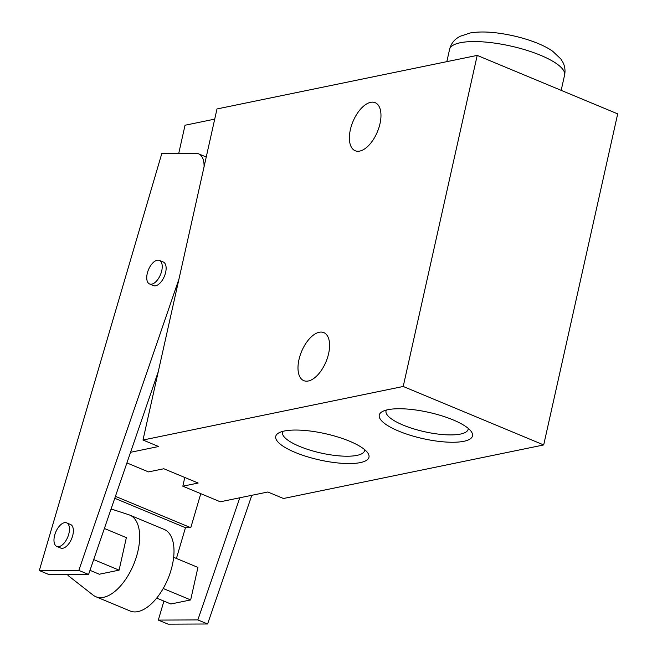 <?xml version="1.0" encoding="UTF-8"?>
<svg xmlns="http://www.w3.org/2000/svg" width="657" height="657" viewBox="0 0 657 657"><rect width="100%" height="100%" fill="white"/><g stroke="black" fill="none" stroke-linecap="round" stroke-linejoin="round"><path stroke-width="0.99" d="M156.686 598.092L170.877 603.997L190.661 599.931L197.929 567.41L173.653 557.308M163.207 588.5L190.661 599.931M163.905 601.098L158.321 620.093L197.839 619.921L239.821 497.768L220.292 501.792L182.827 486.196L198.168 483.043L163.823 468.753L148.49 471.907L126.908 462.922M204.064 166.779A24.555 12.499 -67.4 0 0 198.611 153.845A24.555 12.499 -67.4 0 0 195.983 153.344L161.811 153.483L39.305 570.555L49.061 574.612L88.58 574.448L130.562 452.295L158.6 446.522L142.988 440.026L403.209 386.472L543.692 444.945L617.695 113.875L477.212 55.402L216.991 108.955L142.988 440.026M185.455 527.711L176.421 558.458M114.753 498.285L185.479 527.719L190.776 527.694L200.779 493.67M543.692 444.945L283.471 498.499L267.859 492.003L239.821 497.768M360.315 462.602A47.772 13.452 12.6 0 1 300.315 454.414A47.772 13.452 12.6 0 1 278.65 432.988A47.772 13.452 12.6 0 1 325.289 433.677A47.772 13.452 12.6 0 1 367.78 452.911A47.772 13.452 12.6 0 1 360.315 462.602M463.842 441.299A47.772 13.452 12.6 0 1 403.841 433.111A47.772 13.452 12.6 0 1 382.177 411.684A47.772 13.452 12.6 0 1 428.816 412.366A47.772 13.452 12.6 0 1 471.307 431.608A47.772 13.452 12.6 0 1 463.842 441.299M403.209 386.472L477.212 55.402M178.737 153.418L185.036 125.241L214.716 119.131M370.622 102.344A26.025 13.247 -67.4 0 0 351.454 125.684A26.025 13.247 -67.4 0 0 355.174 150.74A26.025 13.247 -67.4 0 0 377.405 131.802A26.025 13.247 -67.4 0 0 375.18 102.689A26.025 13.247 -67.4 0 0 370.622 102.344M319.236 332.253A26.025 13.247 -67.4 0 0 300.068 355.593A26.025 13.247 -67.4 0 0 303.789 380.649A26.025 13.247 -67.4 0 0 326.02 361.72A26.025 13.247 -67.4 0 0 323.786 332.598A26.025 13.247 -67.4 0 0 319.236 332.253M468.203 428.348A42.064 11.851 12.6 0 1 468.129 429.333A42.064 11.851 12.6 0 1 460.508 434.063A42.064 11.851 12.6 0 1 413.261 428.734A42.064 11.851 12.6 0 1 386.029 410.978A42.064 11.851 12.6 0 1 386.382 410.058M364.668 449.651A42.064 11.851 12.6 0 1 364.602 450.636A42.064 11.851 12.6 0 1 356.973 455.375A42.064 11.851 12.6 0 1 309.734 450.045A42.064 11.851 12.6 0 1 282.502 432.281A42.064 11.851 12.6 0 1 282.847 431.362M184.781 477.475L182.827 486.196M158.255 371.731L130.562 452.295M39.305 570.555L78.824 570.391L178.991 278.954M88.58 574.448L78.824 570.391M56.814 546.435L60.715 548.061A12.77 6.496 -67.4 0 0 71.621 538.765A12.77 6.496 -67.4 0 0 70.529 524.483L66.628 522.857A12.77 6.496 -67.4 0 0 64.394 522.693A12.77 6.496 -67.4 0 0 54.991 534.141A12.77 6.496 -67.4 0 0 56.814 546.435A12.77 6.496 -67.4 0 0 67.72 537.147A12.77 6.496 -67.4 0 0 66.628 522.857M149.574 283.972L153.483 285.598A12.77 6.496 -67.4 0 0 164.381 276.301A12.77 6.496 -67.4 0 0 163.289 262.02L159.388 260.394A12.77 6.496 -67.4 0 0 157.154 260.229A12.77 6.496 -67.4 0 0 147.751 271.678A12.77 6.496 -67.4 0 0 149.574 283.972A12.77 6.496 -67.4 0 0 160.48 274.683A12.77 6.496 -67.4 0 0 159.388 260.394M158.321 620.093L168.077 624.15L207.596 623.986L251.828 495.296M197.839 619.921L207.596 623.986M115.427 496.339L190.776 527.694M89.993 570.333L99.314 574.218L119.098 570.145L126.366 537.631L104.381 528.474M93.688 559.567L119.098 570.145M67.548 574.538A9.822 5.001 -67.4 0 0 68.566 575.91L93.138 595.127A44.191 22.494 -67.4 0 0 95.856 596.72A44.191 22.494 -67.4 0 0 133.609 564.568A44.191 22.494 -67.4 0 0 129.823 515.121A44.191 22.494 -67.4 0 0 128.986 514.809L114.096 509.931A24.555 12.499 -67.4 0 0 110.836 509.676M95.856 596.72L130.201 611.018A44.191 22.494 -67.4 0 0 167.946 578.858A44.191 22.494 -67.4 0 0 164.16 529.411L129.823 515.121M446.834 61.659L449.577 49.382A58.925 16.597 12.6 0 1 510.703 46.039A58.925 16.597 12.6 0 1 564.585 75.095L561.177 90.346M449.577 49.382C450.735 44.791 453.108 41.136 456.689 38.434L459.851 36.381L470.387 32.932C477.803 31.717 486.41 31.684 496.207 32.85C520.18 35.79 542.37 43.666 552.89 51.435L560.799 58.916L562.803 62.136C564.897 66.111 565.496 70.43 564.585 75.095M206.249 157.023L198.611 153.845"/></g></svg>
